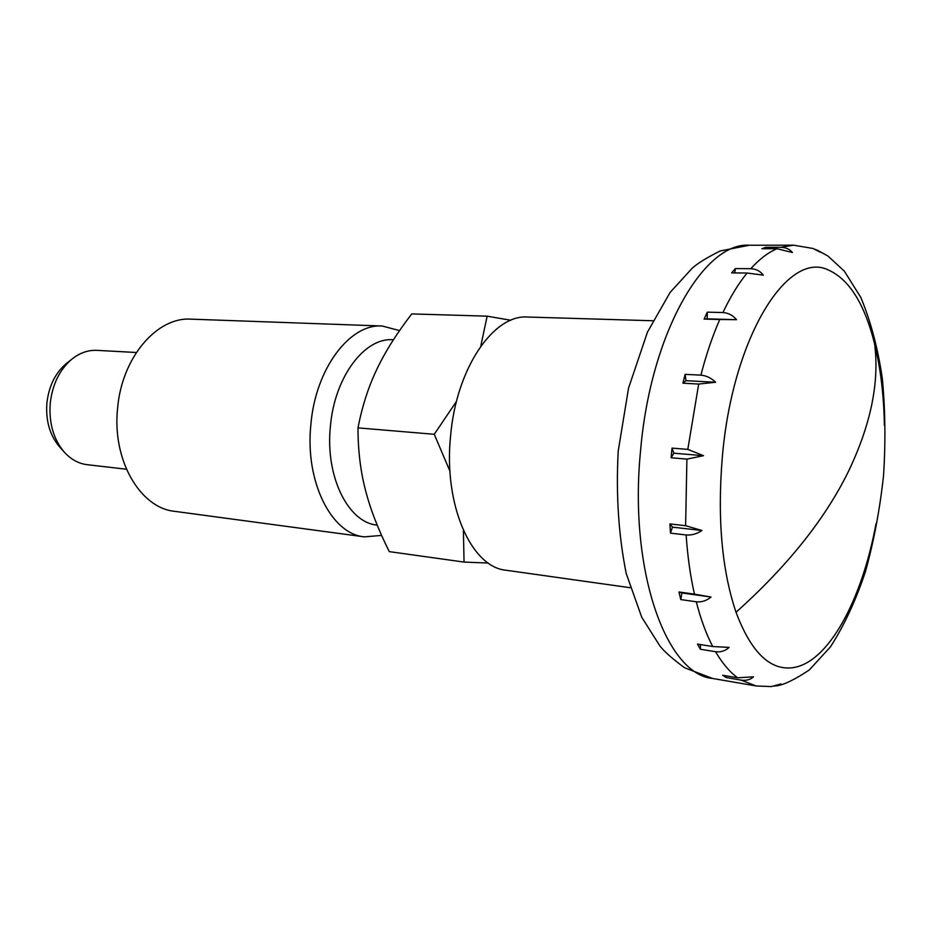 <?xml version="1.0" encoding="UTF-8"?>
<svg xmlns="http://www.w3.org/2000/svg" width="932" height="932" viewBox="0 0 932 932"><rect width="100%" height="100%" fill="white"/><g stroke="black" fill="none" stroke-linecap="round" stroke-linejoin="round"><path stroke-width="1.4" d="M884.375 425.33C883.862 395.471 880.589 368.233 874.566 343.64C864.558 303.797 849.134 279.239 828.28 269.965C787.691 249.951 732.389 337.186 722.277 457.612C717.302 518.786 721.881 570.326 736.024 612.266C750.842 651.643 769.471 670.155 791.932 667.79C827.931 663.794 861.89 600.476 876.01 523.726M630.195 587.719L506.134 570.256C471.289 567.32 443.352 504.829 450.587 435.873C456.261 368.326 493.599 314.212 527.663 317.031L652.889 320.759M671.564 452.929L672.03 448.106L687.804 449.387L703.497 455.69L686.907 459.115L671.133 457.763L671.564 452.929M698.685 384.054L682.923 383.192L685.137 374.349L700.887 375.153C706.316 375.631 711.221 377.996 715.613 382.26L698.685 384.054L687.804 449.387M719.76 319.525L704.126 319.082L707.318 312.15L722.929 312.546C728.276 312.896 732.82 315.272 736.56 319.676L719.76 319.525C712.479 336.126 706.188 354.673 700.887 375.153M747.08 273.029L731.667 272.878L735.406 268.579L750.784 268.696C756.003 268.929 760.186 271.072 763.331 275.138L747.08 273.029C738.494 283.538 730.443 296.702 722.929 312.546M777.02 248.728L761.91 248.716L765.731 247.306L780.806 247.306C785.897 247.446 789.765 249.182 792.41 252.502L777.02 248.728C768.201 252.444 759.452 259.108 750.784 268.696M815.64 249.508L820.498 252.316L813.019 248.471L793.586 245.186L749.316 245.233C704.056 241.738 650.559 333.26 640.599 450.342C628.529 570.081 666.182 674.384 712.491 678.438L684.554 667.755C672.368 658.738 664.132 651.445 659.844 645.876L641.752 617.252L626.257 573.611C618.557 535.446 615.877 494.577 618.219 451.041L628.552 388.096L647.484 332.072L670.085 292.462L692.161 268.253C697.322 263.511 706.654 257.756 720.145 250.976L749.316 245.233M685.614 525.706L701.959 530.506C696.833 533.92 691.556 535.411 686.138 534.968L670.469 533.139L669.922 523.935L685.614 525.706L686.907 459.115M694.457 594.15L711.034 597.039C706.526 600.756 701.61 602.34 696.286 601.781L680.803 599.579L678.95 591.983L694.457 594.15C690.356 576.069 687.595 556.346 686.138 534.968M712.724 646.528L729.139 647.402C725.282 650.92 720.762 652.353 715.566 651.701L700.363 649.243L697.486 644.094L712.724 646.528C706.235 634.098 700.748 619.186 696.286 601.781M737.643 677.797L753.522 676.83C750.295 679.743 746.159 680.838 741.103 680.127L726.214 677.576L722.719 675.257L737.643 677.797C729.674 671.96 722.323 663.269 715.566 651.701M741.103 680.127L756.12 685.964L771.323 686.581L781.039 683.948L774.294 686.173M126.414 469.227L87.224 464.695C78.311 463.588 70.471 459.185 63.714 451.472C53.287 438.681 48.802 422.534 50.27 403.043C52.46 384.368 59.555 369.818 71.543 359.414C79.5 352.96 87.969 349.943 96.94 350.362L136.34 352.494M60.114 447.453L58.984 446.195C49.629 434.708 45.61 420.262 46.915 402.857C48.883 386.174 55.233 373.161 65.986 363.83L67.314 362.769M715.613 382.26L685.987 380.675L682.923 383.192M685.137 374.349L685.987 380.675M707.318 312.15L707.19 318.849L704.126 319.082M736.56 319.676L707.19 318.849M735.406 268.579L734.696 272.913M765.731 247.306L765.254 248.728M725.97 675.805L726.214 677.576M700.456 644.571L700.363 649.243M678.95 591.983L681.898 592.962L680.803 599.579M711.034 597.039L681.898 592.962M701.959 530.506L672.461 527.151L670.469 533.139M669.922 523.935L672.461 527.151M672.03 448.106L673.824 453.208L671.133 457.763M703.497 455.69L673.824 453.208M381.607 535.411L364.33 536.855L174.703 511.342C140.08 508.057 111.875 459.884 117.618 408.1C121.847 357.34 157.124 316.67 191.037 319.152L382.26 326.014L399.548 330.604M364.33 536.855C331.338 533.978 304.752 481.495 310.892 424.375C315.575 368.396 349.989 323.427 382.26 326.014M377.192 525.1L377.145 525.1C348.195 522.736 325.035 476.45 330.417 426.25C334.53 377.052 364.598 337.337 392.896 339.761L393.409 339.784M463.402 530.494L464.043 562.078L389.285 551.628C378.171 529.446 370.214 508.849 365.391 489.824C360.463 470.846 358.005 450.203 357.993 427.881L434.254 434.289L449.958 471.208M456.505 401.343L434.254 434.289M464.043 562.078L488.345 563.068M357.993 427.881C362.164 406.364 368.431 386.873 376.796 369.422C385.079 351.9 396.729 333.4 411.758 313.909L487.145 316.169L480.749 346.238M510.829 320.258L487.145 316.169M736.024 612.266C787.493 566.108 824.902 519.287 848.26 471.813C870.861 424.701 879.622 381.98 874.566 343.64M780.806 247.306L793.586 245.186M65.986 363.83L71.543 359.414M58.984 446.195L63.714 451.472M776.391 685.905C784.115 684.787 795.089 679.463 809.314 669.945L830.4 646.924C844.229 625.419 855.937 600.231 865.537 571.351C873.901 540.956 879.901 509.093 883.513 475.774C885.703 442.316 885.295 409.859 882.313 378.38C877.851 348.172 870.698 321.214 860.842 297.483L844.357 271.165L827.977 256.067L817.294 250.149M756.12 685.964L712.491 678.438"/></g></svg>
